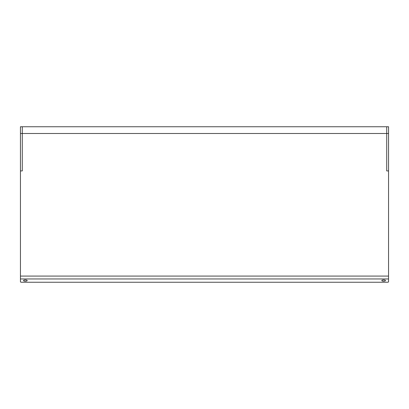 <?xml version="1.0" encoding="UTF-8"?>
<svg xmlns="http://www.w3.org/2000/svg" width="409" height="409" viewBox="0 0 409 409"><rect width="100%" height="100%" fill="white"/><g stroke="black" fill="none" stroke-linecap="round" stroke-linejoin="round"><path stroke-width="0.61" d="M383.642 281.188A1.841 0.639 180 0 0 385.482 280.554A1.841 0.639 180 0 0 383.642 279.914A1.841 0.639 180 0 0 381.801 280.554A1.841 0.639 180 0 0 383.642 281.188M25.358 281.188A1.841 0.639 180 0 0 27.198 280.554A1.841 0.639 180 0 0 25.358 279.914A1.841 0.639 180 0 0 23.517 280.554A1.841 0.639 180 0 0 25.358 281.188M20.45 133.498L20.45 170.921L22.291 170.921L22.291 133.498L20.45 133.498L20.45 126.749L386.709 126.749L386.709 133.498L22.291 133.498L22.291 126.749L22.291 170.921L20.45 170.921L20.45 281.827A1.227 0.424 180 0 0 21.677 282.251L387.323 282.251A1.227 0.424 180 0 0 388.55 281.827L388.55 170.921L386.709 170.921L386.709 126.749L381.801 126.749M388.55 170.921L386.709 170.921L386.709 133.498L388.55 133.498L388.55 170.921M386.709 126.749L388.55 126.749L388.55 133.498M20.45 276.08L388.55 276.08M388.55 278.958L20.45 278.958"/></g></svg>

